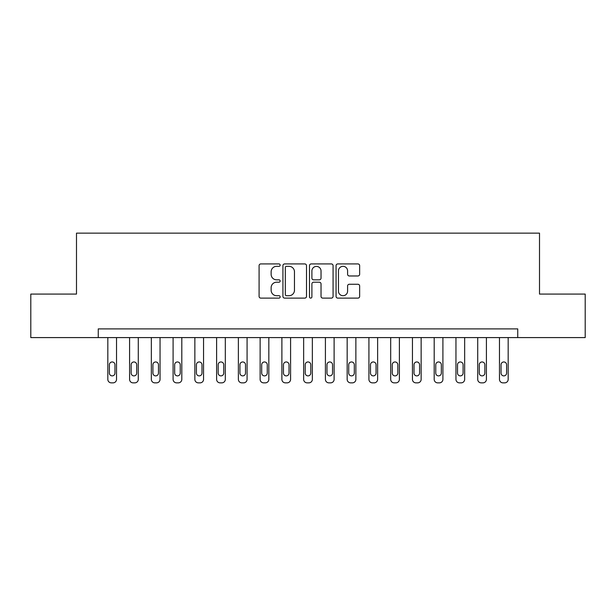 <?xml version="1.0" encoding="UTF-8"?>
<svg xmlns="http://www.w3.org/2000/svg" width="616" height="616" viewBox="0 0 616 616"><rect width="100%" height="100%" fill="white"/><g stroke="black" fill="none" stroke-linecap="round" stroke-linejoin="round"><path stroke-width="0.92" d="M280.149 265.126A1.194 1.194 0 0 0 278.956 263.933L260.799 263.933A1.709 1.709 0 0 0 259.09 265.642L259.09 296.396A1.709 1.709 0 0 0 260.799 298.106L278.956 298.106A1.194 1.194 0 0 0 280.149 296.912A1.194 1.194 0 0 0 278.956 295.711L276.607 295.711A5.467 5.467 0 0 1 271.14 290.244L271.14 287.68A5.467 5.467 0 0 1 276.607 282.213L278.956 282.213A1.194 1.194 0 0 0 280.149 281.019A1.194 1.194 0 0 0 278.956 279.826L276.607 279.826A5.467 5.467 0 0 1 271.14 274.359L271.14 271.795A5.467 5.467 0 0 1 276.607 266.328L278.956 266.328A1.194 1.194 0 0 0 280.149 265.126M357.935 275.976A1.709 1.709 0 0 0 359.644 274.274L359.644 265.642A1.709 1.709 0 0 0 357.935 263.933L337.768 263.933A1.709 1.709 0 0 0 336.067 265.642L336.067 296.396A1.709 1.709 0 0 0 337.768 298.106L357.935 298.106A1.709 1.709 0 0 0 359.644 296.396L359.644 285.978A1.709 1.709 0 0 0 357.935 284.269L349.303 284.269A1.709 1.709 0 0 0 347.593 285.978L347.593 291.145A4.574 4.574 0 0 1 343.027 295.711A4.574 4.574 0 0 1 338.454 291.145L338.454 270.894A4.574 4.574 0 0 1 343.027 266.328A4.574 4.574 0 0 1 347.593 270.894L347.593 274.274A1.709 1.709 0 0 0 349.303 275.976L357.935 275.976M98.252 337.591L30.8 337.591L30.8 294.078L76.492 294.078L76.492 233.148L539.508 233.148L539.508 294.078L585.2 294.078L585.2 337.591L517.748 337.591L517.748 328.89L98.252 328.89L98.252 337.591L517.748 337.591M306.506 265.642A1.709 1.709 0 0 0 304.797 263.933L284.638 263.933A1.709 1.709 0 0 0 282.929 265.642L282.929 296.396A1.709 1.709 0 0 0 284.638 298.106L304.797 298.106A1.709 1.709 0 0 0 306.506 296.396L306.506 265.642M311.203 263.933L331.362 263.933A1.709 1.709 0 0 1 333.071 265.642L333.071 296.396A1.709 1.709 0 0 1 331.362 298.106L322.738 298.106A1.709 1.709 0 0 1 321.028 296.396L321.028 283.922A1.709 1.709 0 0 0 319.319 282.213L313.598 282.213A1.709 1.709 0 0 0 311.889 283.922L311.889 296.912A1.194 1.194 0 0 1 310.687 298.106A1.194 1.194 0 0 1 309.494 296.912L309.494 265.642A1.709 1.709 0 0 1 311.203 263.933M286.517 266.328A1.194 1.194 0 0 0 285.316 267.521L285.316 294.517A1.194 1.194 0 0 0 286.517 295.711L288.989 295.711A5.467 5.467 0 0 0 294.463 290.244L294.463 271.795A5.467 5.467 0 0 0 288.989 266.328L286.517 266.328M321.028 270.978A4.574 4.574 0 0 0 316.455 266.412A4.574 4.574 0 0 0 311.889 270.978L311.889 278.116A1.709 1.709 0 0 0 313.598 279.826L319.319 279.826A1.709 1.709 0 0 0 321.028 278.116L321.028 270.978M116.524 337.591L116.524 379.364A3.48 3.48 0 0 1 113.044 382.852L111.304 382.852A3.48 3.48 0 0 1 107.823 379.364L107.823 337.591M114.961 373.103L114.961 364.749A2.787 2.787 0 0 0 112.174 361.962A2.787 2.787 0 0 0 109.394 364.749L109.394 373.103A2.787 2.787 0 0 0 112.174 375.883A2.787 2.787 0 0 0 114.961 373.103M138.284 337.591L138.284 379.364A3.48 3.48 0 0 1 134.804 382.852L133.064 382.852A3.48 3.48 0 0 1 129.583 379.364L129.583 337.591M136.721 373.103L136.721 364.749A2.787 2.787 0 0 0 133.934 361.962A2.787 2.787 0 0 0 131.146 364.749L131.146 373.103A2.787 2.787 0 0 0 133.934 375.883A2.787 2.787 0 0 0 136.721 373.103M160.044 337.591L160.044 379.364A3.48 3.48 0 0 1 156.564 382.852L154.824 382.852A3.48 3.48 0 0 1 151.344 379.364L151.344 337.591M158.474 373.103L158.474 364.749A2.787 2.787 0 0 0 155.694 361.962A2.787 2.787 0 0 0 152.907 364.749L152.907 373.103A2.787 2.787 0 0 0 155.694 375.883A2.787 2.787 0 0 0 158.474 373.103M181.805 337.591L181.805 379.364A3.48 3.48 0 0 1 178.324 382.852L176.576 382.852A3.48 3.48 0 0 1 173.096 379.364L173.096 337.591M180.234 373.103L180.234 364.749A2.787 2.787 0 0 0 177.454 361.962A2.787 2.787 0 0 0 174.667 364.749L174.667 373.103A2.787 2.787 0 0 0 177.454 375.883A2.787 2.787 0 0 0 180.234 373.103M203.557 337.591L203.557 379.364A3.48 3.48 0 0 1 200.077 382.852L198.337 382.852A3.48 3.48 0 0 1 194.856 379.364L194.856 337.591M201.994 373.103L201.994 364.749A2.787 2.787 0 0 0 199.207 361.962A2.787 2.787 0 0 0 196.427 364.749L196.427 373.103A2.787 2.787 0 0 0 199.207 375.883A2.787 2.787 0 0 0 201.994 373.103M225.317 337.591L225.317 379.364A3.48 3.48 0 0 1 221.837 382.852L220.097 382.852A3.48 3.48 0 0 1 216.616 379.364L216.616 337.591M223.754 373.103L223.754 364.749A2.787 2.787 0 0 0 220.967 361.962A2.787 2.787 0 0 0 218.18 364.749L218.18 373.103A2.787 2.787 0 0 0 220.967 375.883A2.787 2.787 0 0 0 223.754 373.103M247.078 337.591L247.078 379.364A3.48 3.48 0 0 1 243.597 382.852L241.857 382.852A3.48 3.48 0 0 1 238.377 379.364L238.377 337.591M245.507 373.103L245.507 364.749A2.787 2.787 0 0 0 242.727 361.962A2.787 2.787 0 0 0 239.94 364.749L239.94 373.103A2.787 2.787 0 0 0 242.727 375.883A2.787 2.787 0 0 0 245.507 373.103M268.838 337.591L268.838 379.364A3.48 3.48 0 0 1 265.357 382.852L263.61 382.852A3.48 3.48 0 0 1 260.129 379.364L260.129 337.591M267.267 373.103L267.267 364.749A2.787 2.787 0 0 0 264.487 361.962A2.787 2.787 0 0 0 261.7 364.749L261.7 373.103A2.787 2.787 0 0 0 264.487 375.883A2.787 2.787 0 0 0 267.267 373.103M290.59 337.591L290.59 379.364A3.48 3.48 0 0 1 287.11 382.852L285.37 382.852A3.48 3.48 0 0 1 281.889 379.364L281.889 337.591M289.027 373.103L289.027 364.749A2.787 2.787 0 0 0 286.24 361.962A2.787 2.787 0 0 0 283.46 364.749L283.46 373.103A2.787 2.787 0 0 0 286.24 375.883A2.787 2.787 0 0 0 289.027 373.103M312.351 337.591L312.351 379.364A3.48 3.48 0 0 1 308.87 382.852L307.13 382.852A3.48 3.48 0 0 1 303.65 379.364L303.65 337.591M310.787 373.103L310.787 364.749A2.787 2.787 0 0 0 308 361.962A2.787 2.787 0 0 0 305.213 364.749L305.213 373.103A2.787 2.787 0 0 0 308 375.883A2.787 2.787 0 0 0 310.787 373.103M334.111 337.591L334.111 379.364A3.48 3.48 0 0 1 330.63 382.852L328.89 382.852A3.48 3.48 0 0 1 325.41 379.364L325.41 337.591M332.54 373.103L332.54 364.749A2.787 2.787 0 0 0 329.76 361.962A2.787 2.787 0 0 0 326.973 364.749L326.973 373.103A2.787 2.787 0 0 0 329.76 375.883A2.787 2.787 0 0 0 332.54 373.103M355.871 337.591L355.871 379.364A3.48 3.48 0 0 1 352.39 382.852L350.643 382.852A3.48 3.48 0 0 1 347.162 379.364L347.162 337.591M354.3 373.103L354.3 364.749A2.787 2.787 0 0 0 351.513 361.962A2.787 2.787 0 0 0 348.733 364.749L348.733 373.103A2.787 2.787 0 0 0 351.513 375.883A2.787 2.787 0 0 0 354.3 373.103M377.623 337.591L377.623 379.364A3.48 3.48 0 0 1 374.143 382.852L372.403 382.852A3.48 3.48 0 0 1 368.922 379.364L368.922 337.591M376.06 373.103L376.06 364.749A2.787 2.787 0 0 0 373.273 361.962A2.787 2.787 0 0 0 370.493 364.749L370.493 373.103A2.787 2.787 0 0 0 373.273 375.883A2.787 2.787 0 0 0 376.06 373.103M399.384 337.591L399.384 379.364A3.48 3.48 0 0 1 395.903 382.852L394.163 382.852A3.48 3.48 0 0 1 390.683 379.364L390.683 337.591M397.82 373.103L397.82 364.749A2.787 2.787 0 0 0 395.033 361.962A2.787 2.787 0 0 0 392.246 364.749L392.246 373.103A2.787 2.787 0 0 0 395.033 375.883A2.787 2.787 0 0 0 397.82 373.103M421.144 337.591L421.144 379.364A3.48 3.48 0 0 1 417.663 382.852L415.923 382.852A3.48 3.48 0 0 1 412.443 379.364L412.443 337.591M419.573 373.103L419.573 364.749A2.787 2.787 0 0 0 416.793 361.962A2.787 2.787 0 0 0 414.006 364.749L414.006 373.103A2.787 2.787 0 0 0 416.793 375.883A2.787 2.787 0 0 0 419.573 373.103M442.904 337.591L442.904 379.364A3.48 3.48 0 0 1 439.424 382.852L437.676 382.852A3.48 3.48 0 0 1 434.195 379.364L434.195 337.591M441.333 373.103L441.333 364.749A2.787 2.787 0 0 0 438.546 361.962A2.787 2.787 0 0 0 435.766 364.749L435.766 373.103A2.787 2.787 0 0 0 438.546 375.883A2.787 2.787 0 0 0 441.333 373.103M464.657 337.591L464.657 379.364A3.48 3.48 0 0 1 461.176 382.852L459.436 382.852A3.48 3.48 0 0 1 455.955 379.364L455.955 337.591M463.093 373.103L463.093 364.749A2.787 2.787 0 0 0 460.306 361.962A2.787 2.787 0 0 0 457.526 364.749L457.526 373.103A2.787 2.787 0 0 0 460.306 375.883A2.787 2.787 0 0 0 463.093 373.103M486.417 337.591L486.417 379.364A3.48 3.48 0 0 1 482.936 382.852L481.196 382.852A3.48 3.48 0 0 1 477.716 379.364L477.716 337.591M484.854 373.103L484.854 364.749A2.787 2.787 0 0 0 482.066 361.962A2.787 2.787 0 0 0 479.279 364.749L479.279 373.103A2.787 2.787 0 0 0 482.066 375.883A2.787 2.787 0 0 0 484.854 373.103M508.177 337.591L508.177 379.364A3.48 3.48 0 0 1 504.697 382.852L502.956 382.852A3.48 3.48 0 0 1 499.476 379.364L499.476 337.591M506.606 373.103L506.606 364.749A2.787 2.787 0 0 0 503.826 361.962A2.787 2.787 0 0 0 501.039 364.749L501.039 373.103A2.787 2.787 0 0 0 503.826 375.883A2.787 2.787 0 0 0 506.606 373.103"/></g></svg>
